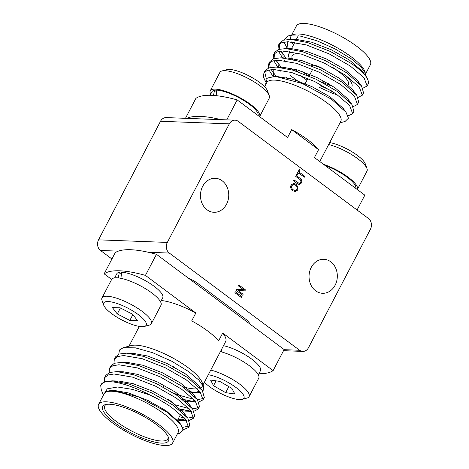 <?xml version="1.0" encoding="UTF-8"?>
<svg xmlns="http://www.w3.org/2000/svg" width="469" height="469" viewBox="0 0 469 469"><rect width="100%" height="100%" fill="white"/><g stroke="black" fill="none" stroke-linecap="round" stroke-linejoin="round"><path stroke-width="0.7" d="M311.604 65.818L311.609 65.801A9.82 2.714 27.6 0 0 311.58 65.859A9.82 2.714 27.6 0 1 311.604 65.818A9.82 2.714 27.6 0 1 323.985 69.353M311.609 65.801A9.82 2.714 27.6 0 1 324.114 69.412M332.597 67.337A31.71 8.764 27.6 0 1 337.944 71.012A31.71 8.764 27.6 0 1 348.414 85.047M328.429 83.57A31.71 8.764 27.6 0 1 322.801 81.284A31.71 8.764 27.6 0 0 328.499 83.617M309.915 74.548A31.71 8.764 27.6 0 1 309.141 74.073M332.404 67.231A31.71 8.764 27.6 0 1 337.932 71.03A31.71 8.764 27.6 0 1 348.408 85.059M309.909 74.559A31.71 8.764 27.6 0 1 309.059 74.038M344.14 74.331A35.58 9.837 27.6 0 1 351.844 86.835M333.066 86.448A35.58 9.837 27.6 0 1 322.297 82.257M106.516 404.372A35.58 9.837 -152.4 0 0 104.763 405.878A35.58 9.837 -152.4 0 0 116.511 421.619A35.58 9.837 -152.4 0 0 148.069 438.134A35.58 9.837 -152.4 0 0 167.82 438.843A35.58 9.837 -152.4 0 0 168.054 436.539M118.188 381.051A35.58 9.837 -152.4 0 0 117.748 381.391M114.964 422.903A37.121 10.265 27.6 0 1 105.461 404.589A37.121 10.265 27.6 0 1 156.236 424.451A37.121 10.265 27.6 0 1 168.477 437.53A37.121 10.265 27.6 0 1 152.249 441.476A37.121 10.265 27.6 0 1 114.964 422.903M293.559 44.737A41.764 11.549 27.6 0 1 291.642 41.893M362.959 88.178L367.116 85.997L364.073 77.795L350.226 65.971L329.091 53.847L306.257 44.901L287.726 41.741L281.593 42.779L278.346 45.458L279.606 43.048L283.364 40.205L290.645 39.378A41.764 11.549 27.6 0 1 290.88 36.512A41.764 11.549 27.6 0 1 291.841 35.386M283.968 40.017L288.412 35.884L293.981 34.389A41.764 11.549 27.6 0 1 351.105 56.731A41.764 11.549 27.6 0 1 364.876 71.452L365.855 76.054M291.665 35.011L296.385 25.971A41.764 11.549 27.6 0 1 319.571 26.803A41.764 11.549 27.6 0 1 356.616 46.197A41.764 11.549 27.6 0 1 370.41 64.675L365.685 73.715M287.374 48.682L284.044 42.087M288.412 35.884L300.049 36.002L316.598 40.645L334.93 48.823L351.381 58.871L360.901 66.856L365.586 73.434M365.163 72.449A41.764 11.549 27.6 0 1 365.029 74.94M172.615 443.029L178.12 432.488A41.764 11.549 -152.4 0 0 164.326 414.01A41.764 11.549 -152.4 0 0 127.281 394.617A41.764 11.549 -152.4 0 0 104.1 393.79L98.59 404.325A41.764 11.549 -152.4 0 0 112.384 422.804A41.764 11.549 -152.4 0 0 149.429 442.197A41.764 11.549 -152.4 0 0 172.615 443.029A41.764 11.549 -152.4 0 0 158.815 424.551A41.764 11.549 -152.4 0 0 121.776 405.157A41.764 11.549 -152.4 0 0 98.59 404.325M278.346 45.458L277.994 49.632M278.568 51.443L282.596 57.91M285.961 57.98L280.779 51.092M279.811 49.069L279.143 44.362M363.78 73.715L362.332 71.323L349.387 60.026L331.214 49.743L311.586 42.187L297.352 39.595L290.645 39.378L307.5 42.527L330.334 51.467L351.463 63.596C357.659 67.876 362.349 71.909 365.55 75.702A48.723 13.472 27.6 0 1 367.942 79.976A48.723 13.472 27.6 0 1 367.972 84.367L367.121 85.997M348.092 115.89L352.659 113.662L349.61 105.461L335.757 93.636L314.629 81.512L291.794 72.566L273.263 69.406L267.131 70.444L263.9 73.088L263.478 77.027A48.723 13.472 27.6 0 0 263.73 77.854A48.723 13.472 27.6 0 0 265.507 81.243M266.398 78.898L264.68 72.027M263.883 73.123L265.143 70.713L268.901 67.87L276.182 67.044L293.037 70.192L315.872 79.132L337 91.262L351.879 104.376L353.902 111.282L352.659 113.662M353.321 106.621L357.478 104.44L354.429 96.239L340.582 84.414L319.448 72.29L296.613 63.344L278.088 60.184L271.95 61.222L268.702 63.901L268.356 68.075M268.93 69.887L273.011 76.424M276.317 76.424L271.141 69.535M270.173 67.513L269.499 62.805M268.708 63.901L269.968 61.492L273.72 58.648L281.007 57.822L297.856 60.97L320.69 69.91L341.825 82.04L356.698 95.154L358.721 102.06L357.478 104.44M358.14 97.4L362.297 95.219L359.248 87.017L345.401 75.192L324.272 63.069L301.432 54.123L282.907 50.963L276.774 52L273.544 54.644L273.175 58.854M273.749 60.665L277.771 67.131M281.136 67.202L275.96 60.313M274.992 58.291L274.318 53.583M273.527 54.68L274.787 52.27L278.545 49.427L285.826 48.6L302.675 51.748L325.509 60.689L346.644 72.818L361.523 85.933L363.539 92.839L362.297 95.219M299.75 82.474L290.059 75.392M294.309 69.078L297.727 71.687M307.248 78.182L307.828 78.546M320.474 85.739L331.905 91.068M308.491 75.808L301.743 71.311M177.335 433.989L179.926 433.297L183.133 430.196L180.788 424.416L166.782 411.975L138.918 397.014L113.234 390.261L106.627 391.181L103.784 394.388M264.604 86.765L266.773 82.62A41.764 11.549 27.6 0 1 289.959 83.453A41.764 11.549 27.6 0 1 327.004 102.84A41.764 11.549 27.6 0 1 340.799 121.319L319.77 161.535M340.013 122.825L345.061 121.465L348.432 118.206L345.964 112.126L331.419 99.176L302.253 83.476L275.403 76.394L267.312 78.042L265.765 83.423M101.052 384.592L104.851 381.672L112.132 380.846L128.981 383.994L151.821 392.934L172.95 405.064L187.829 418.178L189.845 425.084L188.602 427.464L185.56 419.263L171.707 407.438C165.551 403.158 158.323 399.031 150.021 395.045A48.723 13.472 -152.4 0 0 101.028 384.633A48.723 13.472 -152.4 0 0 100.718 385.448L101.169 389.323L103.315 395.291M188.948 426.133L182.558 427.353M183.15 429.751L188.602 427.464M114.295 359.26L115.556 356.85L119.314 354.007L126.595 353.18L143.444 356.329L166.284 365.269L187.412 377.398L202.291 390.513L204.308 397.425L203.065 399.799L200.023 391.597L186.17 379.773L165.041 367.649L142.201 358.703L123.675 355.543L117.543 356.581L114.313 359.225L113.944 363.434M203.411 398.468L197.449 399.705M193.896 399.365L178.009 394.898L173.917 393.274M182.441 399.242L196.206 402.08M198.909 401.98L203.065 399.799M109.476 368.482L110.737 366.072L114.489 363.229L121.776 362.402L138.625 365.55L161.459 374.491L182.593 386.62L197.467 399.735L199.489 406.641L198.246 409.021L195.198 400.819L181.351 388.994L160.216 376.871L137.382 367.925L118.856 364.765L112.718 365.802L109.47 368.482L109.125 372.656M198.592 407.69L192.624 408.927M189.077 408.587L174.808 404.712M178.372 408.698L191.387 411.301M194.09 411.202L198.246 409.021M104.651 377.703L105.912 375.294L109.67 372.45L116.957 371.624L133.806 374.772L156.64 383.712L177.769 395.842L192.648 408.956L194.67 415.862L193.427 418.242L190.379 410.041L176.532 398.216L155.397 386.093L132.563 377.146L114.031 373.986L107.899 375.024L104.669 377.668L104.3 381.877M193.773 416.912L187.805 418.149M184.258 417.809L179.334 416.812M178.091 419.192L186.562 420.523M189.265 420.423L193.427 418.242M123.265 347.711L135.389 347.846L152.665 352.706L171.771 361.253L188.919 371.753L198.874 380.107L203.781 387.001L202.203 382.616A41.764 11.549 -152.4 0 0 188.432 367.901A41.764 11.549 -152.4 0 0 131.308 345.553L123.265 347.711L119.46 350.009L118.763 354.212M329.672 142.599A23.978 6.63 27.6 0 1 331.255 142.904A23.978 6.63 27.6 0 1 365.281 163.845L366.987 168.582A27.841 7.697 -152.4 0 0 328.658 144.54M221.978 70.954L226.838 69.652A23.978 6.63 27.6 0 1 230.936 69.541A23.978 6.63 27.6 0 1 252.902 78.053A23.978 6.63 27.6 0 1 267.535 90.927L269.241 95.664A27.841 7.697 -152.4 0 0 252.246 80.715A27.841 7.697 -152.4 0 0 226.738 70.831A27.841 7.697 -152.4 0 0 221.978 70.954A27.841 7.697 -152.4 0 0 219.908 72.373L210.264 90.816A27.841 7.697 -152.4 0 0 210.675 94.21M185.466 118.317L195.895 98.367A98.226 27.155 27.6 0 1 237.173 99.915L287.573 137.517L291.706 129.614A41.764 11.549 27.6 0 1 307.717 139.727A41.764 11.549 27.6 0 1 318.568 149.652L314.435 157.555L364.841 195.157L357.073 210.012M204.396 382.235A23.978 6.63 -152.4 0 0 235.491 399.019A23.978 6.63 -152.4 0 0 242.162 399.348A23.978 6.63 -152.4 0 0 236.259 387.699A23.978 6.63 -152.4 0 0 209.901 375.024A23.978 6.63 -152.4 0 0 208.318 374.725M109.588 301.667A23.978 6.63 -152.4 0 0 103.719 305.155A23.978 6.63 -152.4 0 0 118.352 318.023A23.978 6.63 -152.4 0 0 140.319 326.541A23.978 6.63 -152.4 0 0 144.417 326.43A23.978 6.63 -152.4 0 0 137.147 313.779A23.978 6.63 -152.4 0 0 109.588 301.667M103.719 305.155L102.013 300.418A27.841 7.697 27.6 0 1 102.002 297.909A27.841 7.697 27.6 0 1 108.831 296.367A27.841 7.697 27.6 0 1 137.704 308.315A27.841 7.697 27.6 0 1 151.346 323.71A27.841 7.697 27.6 0 1 149.277 325.123L144.417 326.43M182.711 386.702A41.764 11.549 -152.4 0 0 197.414 388.819M200.275 388.098A41.764 11.549 -152.4 0 0 202.227 386.38A41.764 11.549 -152.4 0 0 202.614 384.691M203.781 387.001L202.96 391.463M200.709 392.447L197.033 392.729L189.177 391.539M355.76 188.38A25.912 7.164 -152.4 0 0 349.786 179.322A25.912 7.164 -152.4 0 0 325.04 165.469M259.597 116.646A27.841 7.697 -152.4 0 0 259.615 116.617A27.841 7.697 -152.4 0 0 245.973 101.222A27.841 7.697 -152.4 0 0 217.094 89.274A27.841 7.697 -152.4 0 0 210.264 90.816M213.506 95.436L214.544 90.259A25.912 7.164 -152.4 0 0 211.976 91.713L210.106 95.289M258.014 115.462A25.912 7.164 -152.4 0 0 249.344 104.253A25.912 7.164 -152.4 0 0 216.754 90.148L216.156 95.67M223.496 345.694A25.912 7.164 27.6 0 1 254.608 361.382A25.912 7.164 27.6 0 1 260.465 370.703L258.325 374.79M221.632 349.264L221.573 351.938M102.002 297.909L111.64 279.465A27.841 7.697 27.6 0 1 118.469 277.924A27.841 7.697 27.6 0 1 147.348 289.871A27.841 7.697 27.6 0 1 160.99 305.266L151.346 323.71M120.932 278.322L121.571 272.208A25.912 7.164 27.6 0 1 154.16 286.319A25.912 7.164 27.6 0 1 162.72 297.78L160.586 301.872M203.013 384.873L225.642 341.59A41.764 11.549 -152.4 0 0 222.699 333.031L218.566 340.94A41.764 11.549 -152.4 0 0 207.714 331.014A41.764 11.549 -152.4 0 0 191.704 320.896L195.837 312.993L145.437 275.391A98.226 27.155 -152.4 0 0 104.159 273.843L111.657 279.436M218.929 300.916A32.484 8.981 -152.4 0 0 218.396 300.518A32.484 8.981 -152.4 0 0 217.856 300.125M207.028 209.778A17.013 14.14 -87.9 0 1 201.113 190.402A17.013 14.14 -87.9 0 1 215.242 178.284A17.013 14.14 -87.9 0 1 222.183 180.799A17.013 14.14 -87.9 0 1 228.098 200.175A17.013 14.14 -87.9 0 1 213.97 212.293A17.013 14.14 -87.9 0 1 207.028 209.778M315.608 290.786A17.013 14.14 -87.9 0 1 309.698 271.41A17.013 14.14 -87.9 0 1 323.827 259.293A17.013 14.14 -87.9 0 1 330.762 261.802A17.013 14.14 -87.9 0 1 336.678 281.177A17.013 14.14 -87.9 0 1 322.549 293.295A17.013 14.14 -87.9 0 1 315.608 290.786M111.927 258.988L100.518 250.475A7.733 6.425 -87.9 0 1 98.537 239.841L160.521 121.272A7.733 6.425 -87.9 0 1 166.237 117.596L235.028 120.175A7.733 6.425 -87.9 0 1 238.182 121.319L368.482 218.525A7.733 6.425 -87.9 0 1 370.463 229.159L308.479 347.728A7.733 6.425 -87.9 0 1 302.763 351.404A7.733 6.425 -87.9 0 1 299.609 350.261L169.309 253.061A7.733 6.425 -87.9 0 1 167.327 242.42L229.312 123.857A7.733 6.425 -87.9 0 1 235.028 120.175M188.661 278.34A12.376 3.424 27.6 0 1 197.672 283.358L245.451 318.996A12.376 3.424 27.6 0 1 249.643 323.833M304.803 176.297L304.322 177.223L298.571 172.932L297.44 175.084L296.684 174.515L299.415 169.28L300.178 169.848L299.052 172.006L304.803 176.297L304.293 177.2M293.694 183.391L296.039 184.34L297.95 186.908L297.709 190.009L295.493 191.622L292.832 190.766C290.839 189.4 290.252 187.483 291.073 185.021L293.717 183.391L296.08 184.346L297.991 186.908L297.751 190.015L295.06 191.633M243.124 294.28L242.643 295.206L236.13 290.346L236.64 289.367L243.475 289.69L238.434 285.932L238.92 285.005L245.434 289.871L244.918 290.85L238.094 290.528L243.124 294.28L242.608 295.183M299.468 179.164L295.716 176.367L296.197 175.441L299.949 178.238C301.743 179.34 302.229 180.934 301.409 183.021L299.386 184.593L297.158 183.578L293.406 180.782L293.893 179.856L299.286 183.479L300.611 182.517C301.192 181.028 300.811 179.908 299.468 179.164M241.893 296.643L241.406 297.569L234.893 292.709L235.374 291.782L241.893 296.643L241.377 297.545M145.437 275.391L156.453 254.315A98.226 27.155 -152.4 0 0 115.181 252.762L104.159 273.843M156.453 254.315L284.12 349.557L273.105 370.633L222.699 333.031M297.41 175.06L298.571 172.932M299.41 169.303L300.178 169.848M300.137 169.848L299.052 172.006M299.011 172.006L304.762 176.297M295.452 191.622L295.036 191.633M236.64 289.367L243.475 289.69M238.909 285.029L245.434 289.871M245.393 289.865L244.877 290.85M243.083 294.28L238.094 290.528M296.185 175.465L299.902 178.238C301.702 179.34 302.188 180.934 301.368 183.021L301.409 183.021M301.368 183.021L299.363 184.593M293.881 179.879L299.286 183.479M235.362 291.806L241.846 296.643M258.894 373.711A98.226 27.155 -152.4 0 0 273.105 370.633M114.659 277.865L116.799 273.773A25.912 7.164 27.6 0 1 119.361 272.319L121.36 273.808M119.361 272.319L118.264 277.9M220.395 351.633A27.841 7.697 27.6 0 1 247.45 364.366A27.841 7.697 27.6 0 1 258.736 378.184L249.092 396.627A27.841 7.697 27.6 0 1 247.022 398.046L242.162 399.348M293.612 184.458L291.835 185.583C291.267 187.453 291.765 188.872 293.324 189.851L295.101 190.59L296.988 189.453C297.545 187.629 297.07 186.228 295.576 185.255L293.928 184.487M293.887 184.487L291.794 185.583C291.226 187.448 291.724 188.872 293.283 189.851L295.06 190.584M216.537 91.748L214.544 90.259M357.343 189.564A27.841 7.697 -152.4 0 0 357.36 189.535A27.841 7.697 -152.4 0 0 323.452 164.285M195.837 312.993A41.764 11.549 -152.4 0 0 161.295 300.512M210.751 370.076A27.841 7.697 27.6 0 1 237.812 382.81A27.841 7.697 27.6 0 1 249.092 396.627M259.615 116.617L269.259 98.173A27.841 7.697 -152.4 0 0 269.241 95.664M357.36 189.535L366.998 171.091A27.841 7.697 -152.4 0 0 366.987 168.582M186.732 118.364A98.226 27.155 27.6 0 1 221.051 119.654M226.738 119.865L237.173 99.915M318.568 149.652L291.706 129.614M113.234 390.261L128.248 392.875L147.882 400.432L166.049 410.715L179 422.012L179.756 423.126M112.132 380.846L118.839 381.063L133.067 383.654L152.701 391.21L170.868 401.493L183.819 412.79L185.267 415.182M185.196 418.846L179.885 420.312L177.604 420.124M116.957 371.624L123.658 371.841L137.892 374.432L157.52 381.989L175.693 392.272L188.644 403.569L190.086 405.961M190.021 409.625L184.71 411.09L180.225 410.545M121.776 362.402L128.483 362.619L142.711 365.21L162.344 372.767L180.512 383.05L193.463 394.347L194.905 396.739M194.84 400.403L189.529 401.869L185.044 401.323M126.595 353.18L133.302 353.397L147.53 355.989L167.163 363.545L185.331 373.828L198.281 385.125L199.73 387.517M199.665 391.181L194.348 392.647L189.863 392.102M103.649 394.646L107.295 388.819L117.555 387.001L132.633 389.422L150.021 395.045M132.616 314.259L120.082 307.781L112.419 307.617L117.291 313.943L129.819 320.427L137.481 320.585L132.616 314.259M231.856 388.35L219.738 381.385L210.581 380.06L213.542 385.694L225.653 392.659L234.817 393.989L231.856 388.35M265.495 81.665L263.478 77.027M132.868 314.593L129.819 320.427M120.422 307.951L117.291 313.943M228.819 386.608L225.653 392.659M216.068 380.851L213.542 385.694M297.352 39.595L294.321 39.666M288.423 41.741L287.561 42.855L287.972 48.729M289.467 51.414L289.807 51.918M358.961 82.937L357.513 80.545L344.563 69.248L326.395 58.965L306.761 51.408L292.533 48.817L289.502 48.887M283.604 50.963L282.743 52.077L283.147 57.951M284.642 60.636L285.621 62.037L284.577 60.63M291.442 68.404L293.635 70.373M299.714 75.204L306.961 80.199M319.565 87.474L331.911 93.032L337.797 95.078M354.136 92.159L352.694 89.767L339.744 78.47L321.57 68.187L301.942 60.63L287.708 58.039L284.683 58.109M278.779 60.184L277.924 61.298L278.328 67.173M279.823 69.858L280.802 71.259L279.753 69.852M286.623 77.625L287.474 78.405M349.317 101.38L347.869 98.988L334.925 87.691L316.751 77.408L297.123 69.852L282.889 67.26L279.858 67.331M273.96 69.406L273.099 70.52L273.509 76.4M344.182 109.963L343.05 108.21L330.1 96.913L311.932 86.63L292.298 79.073L276.745 76.47M367.942 79.976L365.55 75.702M177.376 420.564L180.213 415.129A35.58 9.837 -152.4 0 0 180.506 414.221M178.918 409.484A35.58 9.837 -152.4 0 0 168.465 399.389M289.701 58.912A35.58 9.837 27.6 0 1 288.787 53.871A35.58 9.837 27.6 0 1 292.281 51.877M292.703 59.575A31.71 8.764 27.6 0 1 292.21 55.664A31.71 8.764 27.6 0 1 301.338 54.093M292.685 59.575A31.71 8.764 27.6 0 1 292.205 55.676A31.71 8.764 27.6 0 1 301.45 54.128M169.309 253.061L148.392 252.275M118.335 251.144L100.518 250.475M167.327 242.42L98.537 239.841M229.312 123.857L160.521 121.272M299.609 350.261L284.062 349.681M302.763 351.404L283.534 350.683M139.328 326.401L128.987 346.175M187.829 418.178L183.819 412.79M192.648 408.956L188.644 403.569M197.467 399.735L193.463 394.347M202.291 390.513L198.281 385.125M179 422.012L180.788 424.416M179.885 420.312L186.598 420.529M184.71 411.09L191.422 411.307M189.529 401.869L196.241 402.085M194.348 392.647L197.033 392.735M281.617 56.649L282.549 57.904M276.798 65.871L277.73 67.126M271.979 75.093L272.964 76.424M289.795 51.942L289.396 51.408M362.332 71.323L366.213 76.541M357.513 80.545L361.523 85.933M292.533 48.817L285.826 48.6M352.694 89.767L356.698 95.154M287.708 58.039L281.007 57.822M347.869 98.988L351.879 104.376M282.889 67.26L276.182 67.044M343.05 108.21L345.964 112.126M278.07 76.482L275.403 76.394M288.787 53.871L290.024 51.496M291.267 49.122L294.849 42.274M296.091 39.9L298.266 35.732M173.565 366.752L172.656 368.487M168.74 375.974L167.838 377.709M163.921 385.196L163.013 386.931M305.167 83.64L307.875 78.446M309.118 76.072L312.7 69.224"/></g></svg>
